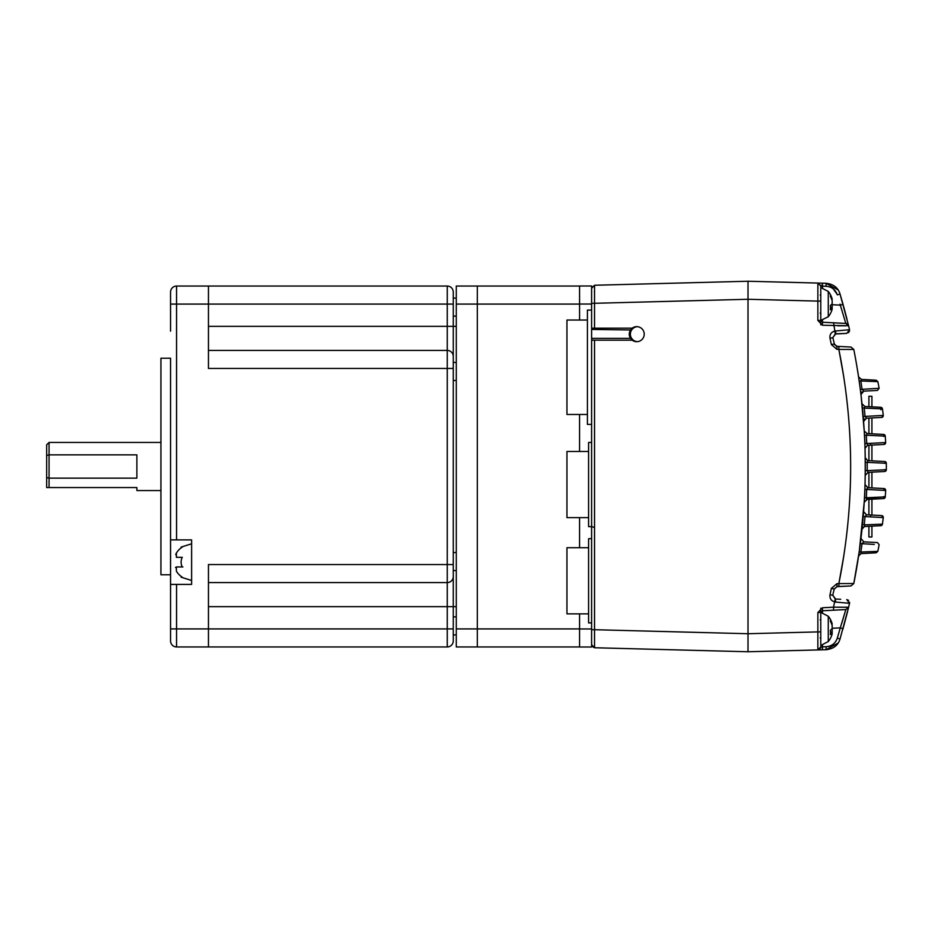 <?xml version="1.0" encoding="UTF-8"?>
<svg xmlns="http://www.w3.org/2000/svg" width="933" height="933" viewBox="0 0 933 933"><rect width="100%" height="100%" fill="white"/><g stroke="black" fill="none" stroke-linecap="round" stroke-linejoin="round"><path stroke-width="1.4" d="M591.615 291.423L591.615 303.458L591.615 285.988L579.58 285.988L579.58 304.041L591.615 304.041L591.615 310.106L587.405 310.106L587.405 424.398L591.615 424.398L591.615 442.44L588.606 442.44L588.606 526.655L591.615 526.655L591.615 538.679L588.606 538.679L588.606 622.894L591.615 622.894L591.615 628.959L579.58 628.959L579.58 613.867M579.58 628.959L579.58 647.012L591.615 647.012L591.615 629.542L591.615 641.577M579.58 547.706L579.58 517.628M579.58 451.467L579.58 414.474M579.58 320.031L579.58 304.041M870.617 406.788L880.752 407.313A1.808 1.808 0 0 1 882.443 408.876L880.752 407.313L871.912 406.858L871.912 396.257L868.903 396.257L868.903 406.695M880.752 409.657L882.443 408.876A427.069 427.069 0 0 1 883.283 415.407L881.58 417.424L866.454 418.217L863.608 421.448L863.223 416.538L863.608 421.448M885.09 435.443A1.808 1.796 154.4 0 0 884.904 435.14A1.808 1.796 154.4 0 1 885.09 435.443A1.808 1.808 0 0 0 883.563 434.416L867.084 433.553L883.563 434.416A1.808 1.808 0 0 1 885.265 436.096L866.36 435.245L867.084 433.553L864.25 431.011M883.563 436.422L885.265 436.096A427.069 427.069 0 0 1 885.674 442.545L883.971 444.446L867.877 445.298L866.757 443.537L885.674 442.545A1.808 1.808 0 0 1 883.971 444.446L871.912 445.076L883.971 444.446A1.808 1.808 0 0 0 885.674 442.545L885.37 437.67M865.299 467.375L865.288 470.64L867.2 470.652L868.087 472.366L884.624 471.503A1.808 1.808 0 0 0 886.338 469.707A1.808 1.808 0 0 1 884.624 471.503L868.087 472.366L865.229 475.329M884.624 463.316L886.338 463.293A1.808 1.808 0 0 0 884.892 461.532A1.808 1.808 0 0 1 886.338 463.293A427.069 427.069 0 0 1 886.338 469.707L884.624 469.684M870.617 487.854L883.971 488.554A1.808 1.808 0 0 1 885.674 490.455A427.069 427.069 0 0 1 885.265 496.904A1.808 1.808 0 0 1 885.09 497.557A1.808 1.808 0 0 0 885.265 496.904L883.563 496.578M864.961 517.488L864.261 524.882L882.443 524.124A1.808 1.808 0 0 1 880.752 525.687L864.856 526.515L864.238 524.941M820.783 608.141L820.783 612.573L820.783 608.141M820.783 324.859L820.783 320.427L820.783 324.859M594.543 647.747L592.175 646.476L594.543 647.747L591.615 644.738L591.615 629.705L594.543 629.705L594.543 647.747L748.009 651.759L748.009 281.241L594.543 285.253L594.543 303.295L591.615 303.295L591.615 288.262L594.543 285.253L591.615 288.262L592.175 286.524M833.612 322.806L822.498 322.223L820.783 320.427L820.783 301.102L817.856 301.102L817.856 283.061L748.009 281.241L748.009 299.271L817.856 301.102L817.856 320.427L822.416 325.232L848.598 325.745L849.531 329.711L848.598 325.757L845.834 323.448L833.612 322.806L835.257 334.026L832.842 337.653L834.592 344.86M826.067 649.566L826.02 649.718C833.426 648.925 838.102 645.344 840.027 639C838.102 645.344 833.426 648.925 826.02 649.718L748.009 651.759L817.856 649.939L817.856 631.898L748.009 633.729L748.009 299.271L594.543 303.295L594.543 328.159L592.163 328.159L591.615 329.431L591.615 303.295M817.868 283.492L817.891 287.842M820.783 301.102L820.783 286.069L817.856 283.061L826.02 283.282C833.426 284.075 838.102 287.656 840.027 294C838.102 287.656 833.426 284.075 826.02 283.282C833.426 284.075 838.102 287.656 840.027 294L843.525 306.141M817.856 283.061L822.416 283.189L822.195 286.174M820.783 317.36L820.783 290.828M817.856 320.427L820.783 320.427L822.498 322.223L822.416 325.232M817.856 649.939L820.783 646.931L820.783 612.573L822.498 610.777L833.612 610.194L833.531 607.185L833.612 610.194L845.834 609.552L848.598 607.243L849.531 603.289L846.767 599.604L848.563 600.327M835.7 599.173L832.842 595.347L835.257 598.974L833.531 607.185L822.416 607.768L822.498 610.777L845.834 609.552L840.283 627.862L843.024 628.667L843.21 628.002M834.102 589.015L837.018 586.682L838.93 586.577L838.849 583.58L853.8 583.533C869.124 505.511 869.124 427.489 853.8 349.467L838.849 349.42C854.581 427.477 854.581 505.523 838.849 583.58L836.936 583.673L837.018 586.682L834.242 589.05L832.714 595.312M836.248 346.178L837.018 346.318L836.936 349.327L838.849 349.42L838.93 346.423L851.013 347.053L853.8 349.467L851.013 347.053L837.018 346.318L834.102 343.985M832.714 337.688L835.618 333.979L835.723 330.935L834.802 331.063L849.531 329.711L846.767 333.396L835.257 334.026M820.177 648.738L820.783 646.942L822.498 646.814L821.18 646.896M822.195 646.826L822.416 649.811L822.498 646.814L820.783 646.931M848.19 608.946L840.027 639C838.102 645.344 833.426 648.925 826.02 649.718L826.102 646.709C831.676 646.266 835.408 643.408 837.309 638.137L840.283 627.862L832.166 628.282M838.137 643.035L826.02 649.718L826.102 646.709L822.498 646.814L822.498 645.17M861.089 395.499L864.285 431.594C865.544 445.158 865.544 487.842 864.285 501.406L859.293 551.275L853.8 583.533L851.013 585.947L853.8 583.533M838.93 586.577L851.013 585.947L837.041 586.53M822.416 283.189L822.498 286.186L820.783 286.069L822.498 286.186L822.416 283.189L822.498 286.186L821.18 286.104M838.067 289.86L826.02 283.282L826.102 286.291L822.498 286.186L822.498 287.831M820.643 285.16L820.783 286.069L822.498 286.186M822.463 612.631L822.498 610.777L820.783 612.573L820.783 615.64M835.257 598.974L835.723 602.065L834.802 601.937C831.151 600.875 829.542 598.461 829.997 594.683L832.842 595.347M858.955 379.404L858.733 377.877M860.343 389.458L862.045 389.318L863.806 391.149L860.972 394.507L860.343 389.458L860.751 392.676M860.634 391.708L860.809 393.12M863.048 414.474L862.139 404.969M862.407 407.628L864.261 408.118L865.043 416.433L866.454 418.217L881.58 417.424A1.808 1.808 0 0 0 883.283 415.407L865.043 416.433L864.984 415.78M864.285 431.617L864.238 430.731M867.445 445.344L865.019 448.388L864.856 443.595L866.757 443.537L866.36 435.245L864.483 435.314L864.879 444.073M864.891 443.595L864.623 438.113M865.288 462.36L865.229 457.671L865.288 462.36L867.2 462.348L868.087 460.634L867.2 462.348L886.338 463.293L884.624 461.497L871.912 460.832L871.912 445.076M863.223 516.462L863.608 511.552L866.454 514.783L881.58 515.576L866.454 514.783L865.043 516.567L863.223 516.462L865.241 516.579M864.471 526.434L862.022 529.209L862.465 524.766L864.308 524.334M862.663 522.702L862.967 519.389M860.424 542.889L860.972 538.493L863.806 541.851L860.972 538.493M860.343 543.542L859.211 551.881L860.343 543.542L862.045 543.682L863.806 541.851L877.452 542.574L863.806 541.851M861.019 553.526L858.582 556.15L859.211 551.881L860.821 552.114M856.167 570.926L857.765 561.374M859.06 552.907L859.293 551.263M860.634 541.292L861.089 537.501M860.762 392.746L860.634 391.72M859.06 380.093L857.765 371.626M843.782 625.938L846.697 614.929M846.826 614.415L847.339 612.398M837.111 638.732L837.309 638.137L840.027 639L848.598 607.243L843.024 628.667M833.531 607.185L848.598 607.243L847.421 612.048M847.176 613.039L847.024 613.646M846.861 614.276L842.732 629.693M835.7 333.827L846.767 333.396M847.024 319.378L846.138 315.89M845.799 314.596L845.415 313.126M845.205 312.357L843.817 307.19M832.166 304.718L840.283 305.138L843.024 304.333L840.027 294L848.587 325.699M844.26 308.823L847.012 319.308M842.732 303.307L840.027 294L837.309 294.863L837.111 294.257M822.498 322.223L822.463 320.369M840.003 304.123L845.834 323.448L846.814 323.669M843.56 607.22L848.598 607.255L845.834 609.552L841.811 623.186M858.582 376.85L861.392 379.416L860.856 380.979L859.211 381.119M860.856 380.979L877.836 381.632L876.157 380.186L861.392 379.416L860.856 380.979L862.045 389.318L879.131 388.291L877.452 390.426L863.806 391.149M861.952 391.907L861.404 392.548M882.431 408.806L882.431 408.806A1.808 1.808 0 0 0 880.752 407.313L864.856 406.485L864.261 408.118L864.856 406.485L862.022 403.791M863.223 416.538L865.043 416.433M864.634 418.952L864.11 419.547M864.331 408.876L864.261 408.118L882.443 408.876L883.283 415.407L882.443 408.876M865.229 457.671L867.527 460.552L868.903 460.68L868.903 445.239L867.877 445.298L883.971 444.446M865.019 484.612L867.877 487.702L866.757 489.463L864.868 489.405M864.483 497.686L866.36 497.756L867.084 499.447L864.238 502.269M866.699 489.452L866.314 498.467M867.084 499.447L883.563 498.584L866.395 498.945M868.903 489.568L866.757 489.463L867.445 487.656L868.903 487.761L868.903 472.32L868.087 472.366L868.903 472.32M863.177 527.133L862.022 529.198M874.279 544.417L862.045 543.682L860.856 552.021L877.836 551.368L876.157 552.814L861.392 553.584L860.856 552.021L868.681 551.73M859.76 554.179L858.582 556.15M849.59 602.24L849.531 603.289L835.805 602.077M842.207 607.22L839.397 607.208M845.881 325.769L837.962 325.792M834.58 325.815L833.531 325.815M848.563 332.673L849.59 330.749M867.2 418.182L868.903 418.089L868.903 433.658M867.877 445.298L868.903 445.239M884.624 471.503L871.912 472.168L884.624 471.503L886.338 469.707L867.2 470.652L867.2 462.348L867.2 469.311M870.617 460.762L868.087 460.634M867.2 499.435L868.903 499.342L868.903 514.911M871.912 515.063L871.912 499.19L883.574 498.572A1.808 1.808 0 0 0 885.09 497.557A1.808 1.808 0 0 1 883.563 498.584L885.265 496.904L866.36 497.756M883.971 490.198L883.971 488.554L867.877 487.702M871.912 526.142L871.912 537L868.903 537L868.903 526.305L867.2 526.399L880.752 525.687A1.808 1.808 0 0 0 882.431 524.194A1.808 1.714 9.9 0 1 882.42 524.276A1.808 1.714 9.9 0 0 882.431 524.194M861.392 553.584L876.157 552.814M840.726 599.289L836.633 599.068M845.438 602.916L849.531 603.289M875.877 388.49L879.131 388.291L877.452 390.426M879.131 388.291A427.069 427.069 0 0 0 877.836 381.632L876.157 380.186M883.563 434.416L885.265 436.096L885.604 441.239M870.617 443.49L870.617 445.146M868.903 443.432L866.757 443.537M866.757 489.463L885.674 490.455L883.971 488.554A1.808 1.808 0 0 1 885.674 490.455L885.37 495.33M870.617 515.004L870.617 516.392M883.283 517.593L882.443 524.124L883.283 517.593A427.069 427.069 0 0 1 882.443 524.124L883.283 517.593L881.58 515.576A1.808 1.808 0 0 1 883.283 517.593A1.808 1.808 0 0 0 881.58 515.576L883.283 517.593L865.043 516.567M868.308 524.719L864.261 524.882M882.443 524.124L880.752 525.687M862.045 543.682L862.873 543.729M879.131 544.709L877.452 542.574L879.131 544.709A427.069 427.069 0 0 1 877.836 551.368M886.338 469.707L886.35 466.162M885.604 491.761L885.265 496.904M822.416 607.768L817.856 612.573L817.856 618.591L817.856 612.573L820.783 612.363L820.783 635.221M820.783 612.363L828.271 616.258L828.271 641.554A19.85 19.85 0 0 0 831.863 634.976A19.71 18.217 0 0 0 832.166 633.939L832.166 632.761L830.475 632.714M832.003 625.052L832.166 623.874A19.71 18.217 180 0 0 831.863 622.836A19.71 18.217 180 0 0 830.347 619.43A19.838 6.776 151.7 0 1 830.475 620.258A19.838 6.776 151.7 0 1 830.347 621.203A19.71 18.217 0 0 1 832.166 625.646L832.166 628.48A19.71 7.522 180 0 1 830.347 630.311A19.838 16.409 52.6 0 1 830.347 634.592A19.71 7.522 0 0 0 832.166 632.761M832.003 632.761A19.71 18.217 180 0 0 832.166 632.166L832.166 629.332A19.71 7.522 0 0 0 831.863 628.912M832.166 632.166L830.463 632.049M831.478 629.355L832.166 629.332M832.003 300.239L832.166 299.061A19.71 18.217 180 0 0 831.863 298.024A19.85 19.85 0 0 0 828.271 291.446L820.783 287.551L820.783 310.409M828.271 291.446L828.271 316.742A19.85 19.85 0 0 0 831.863 310.164A19.71 18.217 -0 0 0 832.166 309.126L832.166 307.948L830.475 307.902M831.863 298.024A19.71 18.217 180 0 0 830.347 294.618A19.838 6.776 151.7 0 1 830.475 295.446A19.838 6.776 151.7 0 1 830.347 296.391A19.71 18.217 -0 0 1 832.166 300.834L832.166 303.668A19.71 7.522 180 0 1 830.347 305.499A19.838 16.409 52.6 0 1 830.347 309.779A19.71 7.522 0 0 0 832.166 307.948M832.003 307.948A19.71 18.217 180 0 0 832.166 307.354L832.166 304.52A19.71 7.522 0 0 0 831.863 304.088M832.166 307.354L830.463 307.237M831.478 304.543L832.166 304.52M820.189 295.073L820.783 294.466L820.783 307.773M820.783 320.427L828.271 316.742M871.912 417.937L871.912 433.81M871.912 472.168L871.912 487.924M632.236 328.159L630.556 329.955A7.522 7.511 -90 0 0 630.556 338.376L632.201 340.183A7.522 7.511 -90 0 0 644.225 334.166A7.522 7.511 -90 0 0 632.201 328.159L594.543 328.159M637.297 326.678A7.522 7.511 -90 0 0 630.37 334.166A7.522 7.511 -90 0 0 637.297 341.665M591.615 303.458L591.615 629.542M630.556 329.955L591.615 329.431M591.615 629.705L591.615 338.376L630.556 338.376M593.738 527.308L591.615 526.48M591.615 338.912L592.163 340.183L632.201 340.183M594.508 293.125L594.508 290.944M748.009 294.466L748.009 286.058M748.009 646.942L748.009 638.534M748.009 651.759L748.009 633.729L594.543 629.705L594.543 340.183M588.606 547.706L566.949 547.706L566.949 613.867L588.606 613.867M566.949 451.467L588.606 451.467L566.949 451.467L566.949 517.628L588.606 517.628M587.405 320.031L566.949 320.031L566.949 414.474L587.405 414.474M456.272 326.352L453.263 326.352L453.263 292.064L453.263 298.082L456.272 298.082L453.263 298.082L453.263 634.918L456.272 634.918M456.272 362.436L453.263 362.436L456.272 362.436M456.272 570.564L453.263 570.564M456.272 286.046L477.323 286.046L456.272 286.046L456.272 646.954L579.58 646.954L477.323 646.954L477.323 304.088L477.323 646.954M456.272 304.088L477.323 304.088L477.323 286.046L579.58 286.046L477.323 286.046L477.323 304.088L579.58 304.088M160.931 442.44L49.052 442.44L49.052 454.849L136.871 454.849L136.871 478.151L49.052 478.151L49.052 487.551L46.65 487.551L46.65 477.509L49.052 478.151L49.052 454.849L46.65 455.491L46.65 477.509M160.931 490.56L136.871 490.56L136.871 487.551L49.052 487.551M453.263 554.319L453.263 568.757L453.263 554.319M453.263 300.484L453.263 314.922L453.263 300.484M170.564 358.225L170.564 539.88L170.564 358.225L160.931 358.225L160.931 574.775L170.564 574.775M170.564 601.843L170.564 631.909L170.564 584.396L170.564 628.912L208.456 628.912L208.456 564.547L447.257 564.547L447.257 582.589L208.456 582.589L447.257 582.589L447.257 646.954L176.57 646.954A6.018 6.018 45 0 1 170.564 640.936L170.564 628.912M453.263 356.429A6.018 6.018 -84.5 0 0 447.257 350.411L447.257 368.453L453.263 368.453L453.263 640.936A6.018 6.018 0 0 1 447.257 646.954M453.263 292.064A6.018 6.018 90 0 0 447.257 286.046L208.456 286.046L208.456 304.088L176.57 304.088L176.57 539.88L191.615 539.88L191.615 584.396L170.564 584.396L170.564 539.88L176.57 539.88M453.263 576.571A6.018 6.018 0 0 1 447.257 582.589M176.57 286.046L176.57 304.088L170.564 304.088L170.564 292.064A6.018 6.018 0 0 1 176.57 286.046L447.257 286.046L447.257 350.411L208.456 350.411M453.263 564.547L447.257 564.547L447.257 368.453L208.456 368.453L208.456 304.088L453.263 304.088M170.564 631.909L170.564 640.936M208.456 646.954L208.456 628.912L453.263 628.912M170.564 304.088L170.564 331.157M175.696 554.564L176.384 553.117L176.384 557.328L182.273 557.328A10.508 10.508 0 0 0 182.273 566.949L176.384 566.949L176.384 571.159A17.704 17.704 0 0 0 182.273 577.177L181.399 577.177M175.486 567.544L176.5 566.949M181.399 547.1L182.273 547.1A17.704 17.704 0 0 0 176.384 553.117M182.273 566.949L182.891 566.949L182.273 566.949M176.384 557.328L182.273 557.328L176.384 557.328M49.052 442.44L46.65 444.843L46.65 455.491M817.856 612.573L817.856 631.898L820.783 631.898M836.936 583.673L831.373 588.42L829.997 594.683M834.802 331.063C831.151 332.125 829.542 334.539 829.997 338.317L831.373 344.58L836.936 349.327M838.849 583.58L843.817 555.788M843.817 377.212L838.849 349.42M834.242 589.05L831.373 588.42M831.373 344.58L834.242 343.95M832.842 337.653L829.997 338.317M828.376 646.429L830.032 645.939M835.28 642.067L836.178 640.738M837.123 638.72L840.003 628.877M837.099 294.245L833.204 288.845M826.591 286.314L826.102 286.291C831.676 286.734 835.408 289.592 837.309 294.863M456.272 316.124L453.263 316.124M456.272 380.489L453.263 380.489M456.272 552.511L453.263 552.511M456.272 606.648L208.456 606.648M456.272 616.876L453.263 616.876M456.272 628.912L579.58 628.912M453.263 326.352L208.456 326.352M176.57 584.396L176.57 646.954M848.05 608.386L848.54 607.5M881.58 417.424L883.283 415.407M883.038 519.623L882.513 523.635M820.189 637.927L820.783 638.534L820.189 637.927M831.863 622.836A19.85 19.85 0 0 0 828.271 616.258M820.783 645.449L828.271 641.554M820.189 619.885L820.783 619.279M820.189 313.115L820.783 313.721M588.606 442.44L591.615 442.44M181.107 577.177L191.615 580.489M181.107 547.1L191.615 543.799"/></g></svg>
